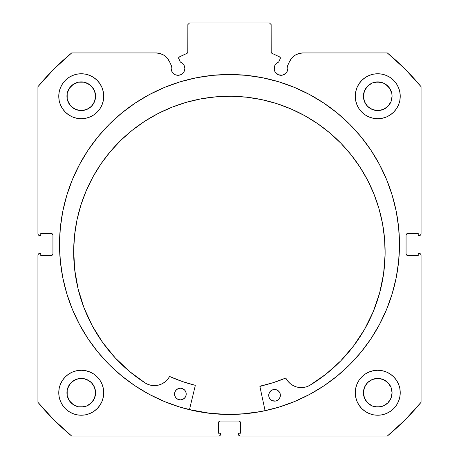 <?xml version="1.0" encoding="UTF-8"?>
<svg xmlns="http://www.w3.org/2000/svg" width="459" height="459" viewBox="0 0 459 459"><rect width="100%" height="100%" fill="white"/><g stroke="black" fill="none" stroke-linecap="round" stroke-linejoin="round"><path stroke-width="0.69" d="M280.369 58.081A1.331 1.331 0 0 1 280.242 58.649L278.653 62.057L276.829 63.055L275.394 64.553L274.476 66.417L274.293 69.802L275.314 72.264L278.378 74.783L282.325 75.173L285.819 73.302L287.3 71.088L287.822 68.471A6.828 6.828 0 0 1 280.988 75.299A6.828 6.828 0 0 1 278.653 62.057L280.242 58.649A1.331 1.331 0 0 0 280.369 58.081L279.6 56.876A1.331 1.331 0 0 1 280.369 58.081M287.3 71.088L287.822 68.471A6.828 6.828 0 0 0 287.409 66.136A6.828 6.828 0 0 1 287.822 68.471A6.828 6.828 0 0 0 287.409 66.136L289.56 61.523L291.861 58L295.051 55.264L298.878 53.525L303.043 52.934L387.316 52.934L404.999 68.993L421.058 86.676L421.058 233.832L420.57 235.008L419.394 235.496L418.229 235.496L418.229 233.499L407.735 233.499L406.554 233.987L406.066 235.163L406.066 253.821L406.554 254.997L407.735 255.485L418.229 255.485L418.229 253.488L419.394 253.488L420.57 253.976L421.058 255.152L421.058 402.308L404.999 419.991L387.316 436.05L240.16 436.05L238.623 435.023L238.496 433.216L240.493 433.216L240.493 422.722L240.005 421.546L238.829 421.058L220.171 421.058L218.995 421.546L218.507 422.722L218.507 433.216L220.504 433.216L220.504 434.386L220.016 435.562L218.84 436.05L71.684 436.05L54.001 419.991L37.942 402.308L37.942 255.152L38.43 253.976L39.606 253.488L40.771 253.488L40.771 255.485L51.265 255.485L52.446 254.997L52.934 253.821L52.934 235.163L52.446 233.987L51.265 233.499L40.771 233.499L40.771 235.496L39.606 235.496L38.43 235.008L37.942 233.832L37.942 86.676L54.001 68.993L71.684 52.934L155.957 52.934L160.122 53.525L163.949 55.264L167.139 58L169.44 61.523L171.591 66.136A6.828 6.828 0 0 0 171.178 68.471L171.7 71.088L173.181 73.302L175.395 74.783L178.012 75.299L180.622 74.783L182.837 73.302L184.317 71.088L184.839 68.471A6.828 6.828 0 0 1 178.012 75.299A6.828 6.828 0 0 1 171.591 66.136L169.44 61.523A14.877 14.877 0 0 0 155.957 52.934L71.684 52.934A248.193 248.193 0 0 0 37.942 86.676L37.942 233.832A1.664 1.664 0 0 0 39.606 235.496L40.771 235.496L40.771 233.499L51.265 233.499A1.664 1.664 0 0 1 52.934 235.163L52.934 253.821A1.664 1.664 0 0 1 51.265 255.485L40.771 255.485L40.771 253.488L39.606 253.488A1.664 1.664 0 0 0 37.942 255.152L38.43 253.976M178.712 57.627L178.758 58.649L180.347 62.057A6.828 6.828 0 0 1 184.839 68.471L184.524 66.417L183.606 64.553L182.171 63.055L180.347 62.057L178.637 58.144L179.4 56.876L187.088 53.29L187.806 52.458L187.857 24.614L189.521 22.95L269.479 22.95L271.143 24.614L271.194 52.458L271.912 53.29L279.6 56.876L271.912 53.29A1.331 1.331 0 0 1 271.143 52.085L271.143 24.614L269.479 22.95L189.521 22.95L187.857 24.614L187.857 52.085A1.331 1.331 0 0 1 187.088 53.29L187.404 53.083M59.515 244.492A169.985 169.985 0 0 1 229.5 74.501A169.985 169.985 0 0 1 399.485 244.492L398.67 227.83L396.22 211.329L392.17 195.15L386.547 179.44L379.415 164.362L370.838 150.053L360.9 136.65L349.701 124.291L337.336 113.092L323.939 103.155L309.63 94.577L294.552 87.445L278.842 81.822L262.663 77.772L246.162 75.322L229.5 74.501L212.838 75.322L196.337 77.772L180.157 81.822L164.448 87.445L149.37 94.577L135.061 103.155L121.664 113.092L109.299 124.291L98.1 136.65L88.162 150.053L79.585 164.362L72.453 179.44L66.83 195.15L62.78 211.329L60.33 227.83L59.515 244.492L60.33 261.154L62.78 277.655L66.83 293.835L72.453 309.544L79.585 324.622L88.162 338.931L98.1 352.328L109.299 364.693L121.664 375.892L135.061 385.83L149.37 394.407L164.448 401.539L180.157 407.162L196.337 411.212L212.838 413.662L229.5 414.477L246.162 413.662L262.663 411.212L278.842 407.162L294.552 401.539L309.63 394.407L323.939 385.83L337.336 375.892L349.701 364.693L360.9 352.328L370.838 338.931L379.415 324.622L386.547 309.544L392.17 293.835L396.22 277.655L398.67 261.154L399.485 244.492A169.985 169.985 0 0 1 229.5 414.477A169.985 169.985 0 0 1 59.515 244.492M399.485 244.395A169.985 169.985 0 0 0 398.682 227.968M398.653 227.693A169.985 169.985 0 0 0 360.929 136.684M360.872 136.621A169.985 169.985 0 0 0 98.128 136.621M98.071 136.684A169.985 169.985 0 0 0 60.347 227.693M60.318 227.968A169.985 169.985 0 0 0 59.515 244.395M400.237 392.743A22.485 22.485 0 0 1 377.751 415.229A22.485 22.485 0 0 1 355.26 392.743L355.696 397.127L356.976 401.344L359.053 405.234L361.847 408.642L365.255 411.436L369.145 413.519L373.362 414.798L377.751 415.229L382.135 414.798L386.358 413.519L390.242 411.436L393.65 408.642L396.45 405.234L398.527 401.344L399.806 397.127L400.237 392.743L399.806 388.354L398.527 384.137L396.45 380.247L393.65 376.839L390.242 374.045L386.358 371.968L382.135 370.688L377.751 370.252L373.362 370.688L369.145 371.968L365.255 374.045L361.847 376.839L359.053 380.247L356.976 384.137L355.696 388.354L355.26 392.743A22.485 22.485 0 0 1 377.751 370.252A22.485 22.485 0 0 1 400.237 392.743M103.74 392.743A22.485 22.485 0 0 1 81.249 415.229A22.485 22.485 0 0 1 58.763 392.743L59.194 397.127L60.473 401.344L62.55 405.234L65.35 408.642L68.758 411.436L72.642 413.519L76.865 414.798L81.249 415.229L85.638 414.798L89.855 413.519L93.745 411.436L97.153 408.642L99.947 405.234L102.024 401.344L103.304 397.127L103.74 392.743L103.304 388.354L102.024 384.137L99.947 380.247L97.153 376.839L93.745 374.045L89.855 371.968L85.638 370.688L81.249 370.252L76.865 370.688L72.642 371.968L68.758 374.045L65.35 376.839L62.55 380.247L60.473 384.137L59.194 388.354L58.763 392.743A22.485 22.485 0 0 1 81.249 370.252A22.485 22.485 0 0 1 103.74 392.743M400.237 96.241A22.485 22.485 0 0 1 377.751 118.732A22.485 22.485 0 0 1 355.26 96.241L355.696 100.63L356.976 104.847L359.053 108.737L361.847 112.145L365.255 114.939L369.145 117.016L373.362 118.296L377.751 118.732L382.135 118.296L386.358 117.016L390.242 114.939L393.65 112.145L396.45 108.737L398.527 104.847L399.806 100.63L400.237 96.241L399.806 91.857L398.527 87.635L396.45 83.75L393.65 80.342L390.242 77.542L386.358 75.465L382.135 74.186L377.751 73.756L373.362 74.186L369.145 75.465L365.255 77.542L361.847 80.342L359.053 83.75L356.976 87.635L355.696 91.857L355.26 96.241A22.485 22.485 0 0 1 377.751 73.756A22.485 22.485 0 0 1 400.237 96.241M103.74 96.241A22.485 22.485 0 0 1 81.249 118.732A22.485 22.485 0 0 1 58.763 96.241L59.194 100.63L60.473 104.847L62.55 108.737L65.35 112.145L68.758 114.939L72.642 117.016L76.865 118.296L81.249 118.732L85.638 118.296L89.855 117.016L93.745 114.939L97.153 112.145L99.947 108.737L102.024 104.847L103.304 100.63L103.74 96.241L103.304 91.857L102.024 87.635L99.947 83.75L97.153 80.342L93.745 77.542L89.855 75.465L85.638 74.186L81.249 73.756L76.865 74.186L72.642 75.465L68.758 77.542L65.35 80.342L62.55 83.75L60.473 87.635L59.194 91.857L58.763 96.241A22.485 22.485 0 0 1 81.249 73.756A22.485 22.485 0 0 1 103.74 96.241L103.304 100.63M95.3 99.035L95.575 96.241A14.327 14.327 0 0 1 81.249 110.567A14.327 14.327 0 0 1 66.928 96.241A14.327 14.327 0 0 1 81.249 81.914A14.327 14.327 0 0 1 95.575 96.241L94.485 101.726L91.381 106.373L86.734 109.477L81.249 110.567L75.769 109.477L71.122 106.373L69.338 104.199L67.198 99.035L67.198 93.447L69.338 88.283L73.291 84.33L78.455 82.19L84.043 82.19L89.207 84.33L91.381 86.114L94.485 90.762L95.575 96.241L95.3 93.447M391.802 99.035L392.072 96.241A14.327 14.327 0 0 1 377.751 110.567A14.327 14.327 0 0 1 363.425 96.241A14.327 14.327 0 0 1 377.751 81.914A14.327 14.327 0 0 1 392.072 96.241L390.982 101.726L387.878 106.373L383.231 109.477L377.751 110.567L372.266 109.477L367.619 106.373L364.515 101.726L363.425 96.241L364.515 90.762L367.619 86.114L372.266 83.004L377.751 81.914L383.231 83.004L385.709 84.33L389.662 88.283L391.802 93.447L392.072 96.241L391.802 93.447M95.3 395.538L95.575 392.743A14.327 14.327 0 0 1 81.249 407.064A14.327 14.327 0 0 1 66.928 392.743A14.327 14.327 0 0 1 81.249 378.417A14.327 14.327 0 0 1 95.575 392.743L94.485 398.223L91.381 402.87L86.734 405.974L81.249 407.064L78.455 406.789L73.291 404.654L69.338 400.701L67.198 395.538L67.198 389.949L69.338 384.78L73.291 380.832L78.455 378.692L84.043 378.692L89.207 380.832L91.381 382.611L94.485 387.258L95.575 392.743L95.3 389.949M391.802 395.538L392.072 392.743A14.327 14.327 0 0 1 377.751 407.064A14.327 14.327 0 0 1 363.425 392.743A14.327 14.327 0 0 1 377.751 378.417A14.327 14.327 0 0 1 392.072 392.743L390.982 398.223L387.878 402.87L383.231 405.974L377.751 407.064L372.266 405.974L367.619 402.87L364.515 398.223L363.425 392.743L364.515 387.258L367.619 382.611L372.266 379.507L377.751 378.417L383.231 379.507L387.878 382.611L390.982 387.258L392.072 392.743L391.802 389.949M277.196 74.151L279.032 75.012A176.566 176.566 0 0 1 279.101 75.035L282.325 75.173M285.819 73.302L286.668 72.264M287.409 66.136L289.56 61.523A14.877 14.877 0 0 1 303.043 52.934L387.316 52.934L404.999 68.993M387.316 52.934A248.193 248.193 0 0 1 421.058 86.676L421.058 233.832L420.57 235.008M406.192 234.526L406.066 235.163A1.664 1.664 0 0 1 407.735 233.499L418.229 233.499L418.229 235.496L419.394 235.496A1.664 1.664 0 0 0 421.058 233.832M407.093 255.359L407.735 255.485A1.664 1.664 0 0 1 406.066 253.821L406.066 235.163M420.57 253.976L421.058 255.152L421.058 402.308A248.193 248.193 0 0 1 387.316 436.05L240.16 436.05A1.664 1.664 0 0 1 238.496 434.386L238.496 433.216L240.493 433.216L240.493 422.722L240.005 421.546M239.466 421.184L238.829 421.058A1.664 1.664 0 0 1 240.493 422.722M218.995 421.546L218.507 422.722A1.664 1.664 0 0 1 220.171 421.058L238.829 421.058M218.507 422.722L218.507 433.216L220.504 433.216L220.504 434.386A1.664 1.664 0 0 1 218.84 436.05L71.684 436.05L54.001 419.991M52.808 254.458L52.934 253.821M51.907 233.625L51.265 233.499M38.43 235.008L38.068 234.469M176.675 75.173L179.894 75.035A176.566 176.566 0 0 1 179.957 75.018L181.804 74.151M184.707 69.802L184.839 68.471M178.981 57.18L187.088 53.29M187.651 52.802L187.857 52.085M271.596 53.083L271.912 53.29M85.638 370.688L81.249 370.252M93.745 114.939L97.153 112.145L99.947 108.737M356.976 104.847L359.053 108.737L361.847 112.145L365.255 114.939M395.13 407.007L396.45 405.234M377.751 370.252L373.362 370.688M37.942 255.152L37.942 402.308A248.193 248.193 0 0 0 71.684 436.05M103.304 91.857L103.149 91.134M99.947 83.75L99.528 83.142M97.319 80.514L96.889 80.084M68.758 77.542L68.001 78.076M61.081 106.19L62.55 108.731M362.111 80.084L361.681 80.514M359.472 83.142L358.651 84.37M396.846 108.117L398.527 104.847M103.304 388.354L103.195 387.838M62.55 380.247L60.473 384.137M89.855 413.519L90.744 413.129M355.696 388.354L355.26 392.743M94.485 90.762L91.381 86.114L86.734 83.004M84.043 82.19L78.455 82.19M75.769 83.004L71.122 86.114L68.018 90.762M67.198 93.447L67.198 99.035M68.018 101.726L71.122 106.373L75.769 109.477M78.455 110.292L84.043 110.292M86.734 109.477L91.381 106.373L94.485 101.726M390.242 77.542L390.999 78.076M390.982 90.762L387.878 86.114L383.231 83.004M380.545 82.19L374.957 82.19M372.266 83.004L367.619 86.114L364.515 90.762M363.7 93.447L363.7 99.035M364.515 101.726L367.619 106.373L372.266 109.477M374.957 110.292L380.545 110.292M383.231 109.477L387.878 106.373L390.982 101.726M94.485 387.258L91.381 382.611L86.734 379.507M84.043 378.692L78.455 378.692M75.769 379.507L71.122 382.611L68.018 387.258M67.198 389.949L67.198 395.538M68.018 398.223L71.122 402.87L75.769 405.974M78.455 406.789L84.043 406.789M86.734 405.974L91.381 402.87L94.485 398.223M390.982 387.258L387.878 382.611L383.231 379.507M380.545 378.692L374.957 378.692M372.266 379.507L367.619 382.611L364.515 387.258M363.7 389.949L363.7 395.538M364.515 398.223L367.619 402.87L372.266 405.974M374.957 406.789L380.545 406.789M383.231 405.974L387.878 402.87L390.982 398.223M421.058 255.152A1.664 1.664 0 0 0 419.394 253.488L418.229 253.488L418.229 255.485L407.735 255.485M59.515 244.59A169.985 169.985 0 0 0 60.318 261.01M60.347 261.297A169.985 169.985 0 0 0 121.601 375.841M121.727 375.944A169.985 169.985 0 0 0 229.437 414.477M229.563 414.477A169.985 169.985 0 0 0 337.273 375.944M337.399 375.841A169.985 169.985 0 0 0 398.653 261.297M398.682 261.01A169.985 169.985 0 0 0 399.485 244.59M396.651 213.567L396.22 211.329M62.78 211.329L60.33 227.83M98.1 352.328L99.701 354.25M396.22 277.655L398.67 261.154M178.758 58.649A1.331 1.331 0 0 1 179.4 56.876M259.174 411.786L265.061 410.633A169.905 169.905 0 0 1 189.469 409.612L209.333 413.192L225.966 414.357L242.633 413.886L259.174 411.786L242.633 413.886M259.972 386.243L260.155 386.128A0.333 0.333 0 0 0 259.903 386.524L265.078 410.713L259.903 386.524A0.333 0.333 0 0 1 259.892 386.449L273.036 382.714L285.67 378.107L287.868 381.188L290.3 383.655L293.181 385.583L296.382 386.897L299.784 387.539L303.25 387.488L306.635 386.748L309.802 385.348L326.028 374.108L340.704 360.9L353.591 345.943L364.48 329.476L373.196 311.764L379.604 293.094L383.604 273.759L385.118 254.079A155.733 155.733 0 0 1 309.802 385.348L326.028 374.108L340.704 360.9L353.591 345.943M268.859 394.103L268.727 395.239A5.829 5.829 0 0 1 274.637 389.484A5.829 5.829 0 0 1 280.386 395.394A5.829 5.829 0 0 1 274.482 401.143A5.829 5.829 0 0 1 268.727 395.239L269.14 397.471L270.38 399.382L272.256 400.673L275.618 401.051L277.735 400.208L279.365 398.619L280.26 396.53L280.294 394.258L279.451 392.141L277.861 390.511L275.773 389.616L273.501 389.582L271.384 390.425L269.754 392.009L268.859 394.103L268.825 396.375M186.09 395.262L186.216 394.126A5.829 5.829 0 0 1 180.307 399.875A5.829 5.829 0 0 1 174.558 393.965L174.971 396.203L176.21 398.114L178.086 399.399L180.307 399.875L182.544 399.462L184.455 398.223L185.746 396.346L186.216 394.126L185.803 391.888L184.564 389.978L182.693 388.687L180.467 388.216L178.23 388.63L176.319 389.869L175.034 391.739L174.558 393.965A5.829 5.829 0 0 1 180.467 388.216A5.829 5.829 0 0 1 186.216 394.126L186.119 392.984M73.681 249.874A155.733 155.733 0 0 1 231.502 96.258A155.733 155.733 0 0 1 385.118 254.079L384.573 238.806L382.536 223.659L379.025 208.782L374.068 194.323L367.722 180.421L360.045 167.208L351.106 154.815L340.997 143.351L329.809 132.938L317.662 123.666L304.656 115.634L290.931 108.915L276.611 103.573L261.842 99.66L246.753 97.21L231.502 96.258L216.229 96.797L201.082 98.84L186.205 102.351L171.746 107.303L157.844 113.654L144.631 121.331L132.238 130.27L120.774 140.379L110.361 151.562L101.089 163.714L93.057 176.715L86.338 190.445L80.996 204.76L77.083 219.534L74.633 234.624L73.681 249.874L74.662 269.594L78.133 289.027L84.037 307.863L92.276 325.804L102.718 342.557L115.198 357.854L129.507 371.451L145.428 383.133A155.733 155.733 0 0 1 73.681 249.874L74.633 234.624L77.083 219.534L80.996 204.76M195.276 385.652L189.447 409.692L195.276 385.652L195.035 385.25A144.918 144.918 0 0 1 169.864 376.569L182.246 381.492L195.035 385.25A0.333 0.333 0 0 1 195.276 385.652M84.037 307.863L92.276 325.804L102.718 342.557L115.198 357.854L129.507 371.451L145.428 383.133L148.555 384.613L151.918 385.445L155.377 385.589L158.797 385.038L162.038 383.81L164.965 381.963L167.466 379.564L169.618 376.558M373.196 311.764L379.604 293.094L383.604 273.759M385.118 254.079L384.573 238.806M360.045 167.208L351.106 154.815L340.997 143.351M276.611 103.573L261.842 99.66L246.753 97.21L231.502 96.258L216.229 96.797M186.205 102.351L171.746 107.303M182.246 381.492L195.035 385.25M260.155 386.128L273.036 382.714L285.55 378.13A144.918 144.918 0 0 1 260.155 386.128M185.275 390.873L184.564 389.978M177.214 389.152L175.585 390.741M177.082 398.848L178.086 399.399M277.861 390.511L276.863 389.961M270.494 391.137L269.754 392.009M269.14 397.471L270.38 399.382M278.624 399.491L279.365 398.619M145.428 383.133L145.428 383.127A17.218 17.218 0 0 0 169.434 376.713A0.333 0.333 0 0 1 169.864 376.569M285.55 378.13A0.333 0.333 0 0 1 285.974 378.285A17.218 17.218 0 0 0 309.802 385.342L309.802 385.348"/></g></svg>
